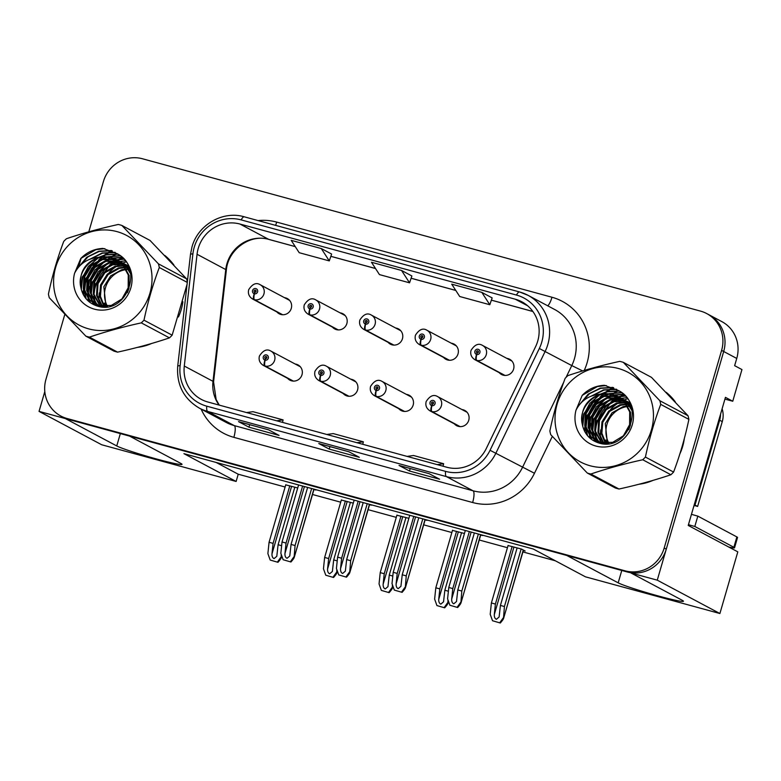 <?xml version="1.0" encoding="UTF-8"?>
<svg xmlns="http://www.w3.org/2000/svg" width="781" height="781" viewBox="0 0 781 781"><rect width="100%" height="100%" fill="white"/><g stroke="black" fill="none" stroke-linecap="round" stroke-linejoin="round"><path stroke-width="1.17" d="M287.623 378.326A8.63 8.308 -62 0 0 302.003 374.734A8.63 8.308 -62 0 0 295.228 364.044M343.201 393.507A8.63 8.308 -62 0 0 357.581 389.904A8.63 8.308 -62 0 0 350.806 379.215M398.779 408.678A8.63 8.308 -62 0 0 413.159 405.085A8.63 8.308 -62 0 0 406.393 394.385M443.647 357.493A8.63 8.308 -62 0 0 458.027 353.9A8.63 8.308 -62 0 0 451.252 343.201M388.059 342.322A8.63 8.308 -62 0 0 402.449 338.72A8.63 8.308 -62 0 0 395.674 328.03M332.481 327.141A8.63 8.308 -62 0 0 346.862 323.549A8.63 8.308 -62 0 0 340.096 312.859M276.904 311.97A8.63 8.308 -62 0 0 291.284 308.378A8.63 8.308 -62 0 0 284.518 297.678M454.357 423.849A8.63 8.308 -62 0 0 468.746 420.256A8.63 8.308 -62 0 0 461.971 409.556M499.225 372.664A8.63 8.308 -62 0 0 513.605 369.071A8.63 8.308 -62 0 0 506.84 358.372M44.8 391.584L39.05 411.392L65.331 418.567L116.75 445.951A34.54 2.011 -163.8 0 0 152.783 457.939A34.54 2.011 -163.8 0 0 182.022 464.353A34.54 2.011 -163.8 0 0 180.958 463.484L129.548 436.101L566.762 555.457L618.181 582.841A34.54 2.011 -163.8 0 0 654.214 594.829A34.54 2.011 -163.8 0 0 683.453 601.243A34.54 2.011 -163.8 0 0 682.389 600.374L630.98 572.99L657.26 580.166L723.694 351.489A32.382 31.142 -62 0 0 708.826 314.684A32.382 31.142 -62 0 1 723.694 351.489L666.281 549.121A32.382 31.142 -62 0 1 627.163 571.946L69.148 419.612A32.382 31.142 -62 0 1 62.939 417.142L60.859 416.039A32.382 31.142 -62 0 0 67.059 418.499L625.073 570.833A32.382 31.142 -62 0 0 664.192 548.008L721.605 350.376A32.382 31.142 -62 0 0 706.737 313.581A32.382 31.142 -62 0 0 700.528 311.111L142.513 158.777A32.382 31.142 -62 0 0 103.395 181.602L88.809 231.811M657.26 580.166L719.897 613.524L737.811 551.855L688.227 525.447L725.442 397.344L732.754 401.239L724.934 399.101M706.737 313.581L721.869 321.635A32.382 31.142 -62 0 1 736.747 358.44L734.638 365.674L741.95 369.569L732.754 401.239M719.897 613.524L585.457 576.827L533.267 549.023L183.925 453.654L236.126 481.457L101.686 444.76L39.05 411.392M216.132 462.45L238.225 474.213L285.114 487.012M312.517 494.5L340.701 502.193M368.095 509.671L396.279 517.364M423.673 524.842L451.857 532.535M479.261 540.013L507.445 547.706M522.909 551.933L555.35 560.787M238.225 474.213L236.126 481.457M464.461 533.491L452.482 530.377M408.883 518.32L396.904 515.206M353.295 503.14L341.326 500.035M297.717 487.969L285.748 484.855M523.319 550.507L525.164 551.015L521.513 549.063L508.07 545.548M425.128 519.853L426.973 520.361L425.616 519.638M369.55 504.682L371.395 505.18L370.038 504.458M313.962 489.502L315.807 490.009L314.46 489.287M480.705 535.024L482.551 535.532L481.194 534.809M96.981 261.82A51.81 49.828 -62 0 0 84.924 283.21A51.81 49.828 -62 0 0 83.87 287.506M83.508 289.468A51.81 49.828 -62 0 0 82.962 294.027M137.515 347.369A51.81 49.828 -62 0 0 151.602 343.494M178.449 316.969A51.81 49.828 -62 0 0 181.241 309.51A51.81 49.828 -62 0 0 182.881 301.759M598.412 398.71A51.81 49.828 -62 0 0 586.355 420.1A51.81 49.828 -62 0 0 585.301 424.395M584.94 426.358A51.81 49.828 -62 0 0 584.393 430.917M638.946 484.249A51.81 49.828 -62 0 0 653.033 480.374M679.88 453.859A51.81 49.828 -62 0 0 682.672 446.4A51.81 49.828 -62 0 0 684.312 438.639M198.237 248.387A34.54 33.222 118 0 1 239.962 224.04L515.255 299.201A34.54 33.222 118 0 1 521.874 301.827A34.54 33.222 118 0 1 535.581 346.686L486.299 448.489A34.54 33.222 118 0 1 446.732 467.223L207.951 402.03A34.54 33.222 118 0 1 201.332 399.403A34.54 33.222 118 0 1 184.287 366.045L197.056 254.274A34.54 33.222 118 0 1 198.237 248.387M194.225 247.294A38.855 37.371 -62 0 0 192.897 253.913L180.128 365.684A38.855 37.371 -62 0 0 206.75 406.169L445.531 471.363A38.855 37.371 -62 0 0 490.048 450.286L539.329 348.482A38.855 37.371 -62 0 0 516.456 295.062L241.163 219.9A38.855 37.371 -62 0 0 194.225 247.294M492.147 297.912L481.818 292.377L451.721 284.167L459.706 296.507L489.804 304.727L492.157 297.883M173.929 265.081A51.81 49.828 -62 0 0 164.742 255.426M111.644 250.623A51.81 49.828 -62 0 0 102.448 256.656M101.676 257.3A51.81 49.828 -62 0 0 98.474 260.258M675.36 401.971A51.81 49.828 -62 0 0 666.173 392.316M613.075 387.513A51.81 49.828 -62 0 0 603.879 393.546M603.108 394.19A51.81 49.828 -62 0 0 599.906 397.148M81.185 258.072L78.53 267.209M64.784 314.518L45.981 379.234A32.382 31.142 -62 0 0 60.859 416.039M268.625 429.843L279.071 435.407L248.973 427.187L238.527 421.623L268.625 429.843M429.15 473.667L439.586 479.222L409.488 471.011L399.052 465.447L429.15 473.667M348.892 451.75L359.328 457.315L329.231 449.095L318.794 443.54L348.892 451.75M321.294 248.553L291.196 240.343L299.191 252.693L329.289 260.903L331.632 254.059L321.294 248.553L329.289 260.903M401.561 270.47L371.463 262.25L379.449 274.6L409.547 282.82L411.89 275.976L401.561 270.47L409.547 282.82M329.231 449.095L329.953 446.605M409.488 471.011L410.22 468.512M248.973 427.187L249.695 424.688M481.818 292.377L489.804 304.727M356.917 442.7L363.35 441.812L333.253 433.592L326.819 434.48M363.35 441.812L362.755 444.291M276.65 420.793L283.093 419.895L252.995 411.685L246.552 412.573M283.093 419.895L282.497 422.384M437.175 464.607L443.618 463.719L413.52 455.499L407.077 456.397M443.618 463.719L443.012 466.208M474.36 532.945L457.803 589.948L456.504 601.516L453.781 603.82C452.287 603.147 451.594 601.575 451.691 599.095L452.785 588.581L448.772 587.488L447.591 598.812L449.895 605.255L457.676 607.52C460.224 604.601 461.298 602.932 460.897 602.502L461.815 591.051L478.372 534.038M460.136 426.621L431.922 411.597A5.399 1.425 -77.3 0 1 431.903 405.671A2.694 2.597 -62 0 0 435.046 403.738A2.694 2.597 -62 0 0 433.289 400.468A2.694 2.597 -62 0 0 430.038 402.371A2.694 2.597 -62 0 0 431.678 405.612L432.196 404.08A1.084 1.035 118 0 1 431.542 402.781A1.084 1.035 118 0 1 433.045 402.108A1.084 1.035 118 0 1 432.284 404.099L432.196 404.08M432.84 404.07A1.084 1.035 118 0 1 433.553 402.732M431.678 405.612A5.399 1.455 107.9 0 0 431.268 411.411A8.093 7.781 118 0 1 430.038 410.894L459.462 426.572M459.775 426.602L431.268 411.411M432.284 404.099L431.903 405.671M480.803 534.702L460.966 602.971L480.608 534.643M449.895 605.255L457.676 607.52M465.33 530.475L448.772 587.488M469.352 531.578L452.785 588.581M457.803 589.948L461.815 591.051M457.149 607.237L460.634 602.366M517.139 547.871L500.416 605.431L499.118 617L496.394 619.304C494.91 618.63 494.207 617.058 494.305 614.579L495.398 604.064L491.386 602.971L490.204 614.296L492.518 620.739L500.289 623.004C502.837 620.085 503.911 618.415 503.511 617.986L504.428 606.534L521.152 548.965M504.995 375.436L476.791 360.412A5.399 1.425 -77.3 0 1 476.761 354.486A2.694 2.597 -62 0 0 479.915 352.553A2.694 2.597 -62 0 0 478.157 349.283A2.694 2.597 -62 0 0 474.897 351.186A2.694 2.597 -62 0 0 476.547 354.428L477.064 352.895A1.084 1.035 118 0 1 476.4 351.596A1.084 1.035 118 0 1 477.913 350.913A1.084 1.035 118 0 1 477.152 352.914L477.064 352.895M477.708 352.885A1.084 1.035 118 0 1 478.411 351.548M476.547 354.428A5.399 1.455 107.9 0 0 476.127 360.226A8.093 7.781 118 0 1 474.907 359.709L504.331 375.378M504.633 375.417L476.127 360.226M477.152 352.914L476.761 354.486M523.446 550.097L503.579 618.454L523.26 550M492.518 620.739L500.289 623.004M508.109 545.411L491.386 602.971M512.121 546.505L495.398 604.064M500.416 605.431L504.428 606.534M499.762 622.721L503.247 617.849M418.782 517.774L402.225 574.777L400.917 586.346L398.193 588.649C396.709 587.976 396.016 586.404 396.113 583.915L397.207 573.41L393.194 572.317L392.013 583.632L394.317 590.085L402.098 592.349C404.646 589.43 405.71 587.761 405.319 587.332L406.237 575.87L422.794 518.867M404.548 411.45L376.344 396.416A5.399 1.425 -77.3 0 1 376.315 390.5A2.694 2.597 -62 0 0 379.468 388.567A2.694 2.597 -62 0 0 377.711 385.297A2.694 2.597 -62 0 0 374.45 387.2A2.694 2.597 -62 0 0 376.1 390.441L376.618 388.909A1.084 1.035 118 0 1 375.954 387.61A1.084 1.035 118 0 1 377.467 386.927A1.084 1.035 118 0 1 376.706 388.928L376.618 388.909M377.262 388.899A1.084 1.035 118 0 1 377.965 387.561M376.1 390.441A5.399 1.455 107.9 0 0 375.681 396.24A8.093 7.781 118 0 1 374.46 395.723L403.884 411.392M404.187 411.431L375.681 396.24M376.706 388.928L376.315 390.5M425.225 519.531L405.388 587.8L425.03 519.472M394.317 590.085L402.098 592.349M409.752 515.304L393.194 572.317M413.764 516.397L397.207 573.41M402.225 574.777L406.237 575.87M401.571 592.066L405.056 587.195M363.204 502.593L346.637 559.606L345.339 571.175L342.615 573.469C341.131 572.805 340.438 571.223 340.526 568.744L341.619 558.239L337.607 557.136L336.435 568.461L338.739 574.914L346.52 577.169C349.058 574.26 350.132 572.59 349.732 572.161L350.649 560.699L367.216 503.696M348.97 396.279L320.757 381.245A5.399 1.425 -77.3 0 1 320.737 375.319A2.694 2.597 -62 0 0 323.89 373.396A2.694 2.597 -62 0 0 322.133 370.126A2.694 2.597 -62 0 0 318.873 372.029A2.694 2.597 -62 0 0 320.522 375.261L321.04 373.728A1.084 1.035 118 0 1 320.376 372.439A1.084 1.035 118 0 1 321.889 371.756A1.084 1.035 118 0 1 321.128 373.757L321.04 373.728M321.674 373.728A1.084 1.035 118 0 1 322.387 372.391M320.522 375.261A5.399 1.455 107.9 0 0 320.103 381.069A8.093 7.781 118 0 1 318.882 380.552L348.297 396.221M348.609 396.25L320.103 381.069M321.128 373.757L320.737 375.319M369.638 504.35L349.8 572.629L369.452 504.301M338.739 574.914L346.52 577.169M354.174 500.133L337.607 557.136M358.186 501.226L341.619 558.239M346.637 559.606L350.649 560.699M345.993 576.895L349.478 572.024M307.626 487.422L291.059 544.435L289.761 556.004L287.037 558.298C285.553 557.624 284.85 556.052 284.948 553.573L286.041 543.059L282.029 541.965L280.848 553.29L283.161 559.743L290.932 561.998C293.48 559.089 294.554 557.409 294.154 556.99L295.072 545.528L311.639 488.515M293.392 381.099L265.179 366.074A5.399 1.425 -77.3 0 1 265.159 360.148A2.694 2.597 -62 0 0 268.303 358.225A2.694 2.597 -62 0 0 266.555 354.945A2.694 2.597 -62 0 0 263.295 356.849A2.694 2.597 -62 0 0 264.935 360.09L265.452 358.557A1.084 1.035 118 0 1 264.798 357.259A1.084 1.035 118 0 1 266.311 356.585A1.084 1.035 118 0 1 265.54 358.586L265.159 360.148M266.096 358.557A1.084 1.035 118 0 1 266.809 357.22M264.935 360.09A5.399 1.455 107.9 0 0 264.525 365.899A8.093 7.781 118 0 1 263.295 365.381L292.719 381.05M293.031 381.079L264.525 365.899M314.06 489.179L294.222 557.449L313.864 489.131M283.161 559.743L290.932 561.998M298.596 484.962L282.029 541.965M302.608 486.055L286.041 543.059M291.059 544.435L295.072 545.528M290.405 561.715L293.89 556.853M461.561 532.701L444.838 590.26L443.54 601.829L440.816 604.133C439.322 603.459 438.629 601.878 438.727 599.398L439.82 588.894L435.808 587.8L434.626 599.115L436.93 605.568L444.711 607.833C447.259 604.914 448.323 603.244 447.933 602.815L447.962 599.847M449.417 360.266L421.203 345.231A5.399 1.425 -77.3 0 1 421.184 339.315A2.694 2.597 -62 0 0 424.337 337.382A2.694 2.597 -62 0 0 422.58 334.112A2.694 2.597 -62 0 0 419.319 336.015A2.694 2.597 -62 0 0 420.969 339.247L421.486 337.714A1.084 1.035 118 0 1 420.822 336.426A1.084 1.035 118 0 1 422.336 335.742A1.084 1.035 118 0 1 421.574 337.743L421.184 339.315M422.121 337.714A1.084 1.035 118 0 1 422.833 336.377M420.969 339.247A5.399 1.455 107.9 0 0 420.549 345.056A8.093 7.781 118 0 1 419.329 344.538L448.743 360.207M449.055 360.236L420.549 345.056M448.538 601.438L448.001 603.283L448.421 601.126M436.93 605.568L444.711 607.833M452.531 530.231L435.808 587.8M456.543 531.334L439.82 588.894M444.838 590.26L448.382 591.227M444.184 607.55L447.669 602.678M405.974 517.53L389.25 575.089L387.952 586.658L385.228 588.952C383.744 588.288 383.051 586.707 383.139 584.227L384.232 573.723L380.22 572.619L379.049 583.944L381.353 590.397L389.133 592.652C391.671 589.743 392.745 588.073 392.345 587.644L392.384 584.676M393.839 345.085L365.625 330.06A5.399 1.425 -77.3 0 1 365.606 324.135A2.694 2.597 -62 0 0 368.749 322.211A2.694 2.597 -62 0 0 367.002 318.941A2.694 2.597 -62 0 0 363.741 320.835A2.694 2.597 -62 0 0 365.381 324.076L365.899 322.543A1.084 1.035 118 0 1 365.244 321.245A1.084 1.035 118 0 1 366.758 320.571A1.084 1.035 118 0 1 365.986 322.573L365.606 324.135M366.543 322.543A1.084 1.035 118 0 1 367.255 321.206M365.381 324.076A5.399 1.455 107.9 0 0 364.971 329.885A8.093 7.781 118 0 1 363.741 329.367L393.165 345.036M393.478 345.065L364.971 329.885M392.95 586.267L392.423 588.113L392.843 585.955M381.353 590.397L389.133 592.652M396.943 515.06L380.22 572.619M400.965 516.153L384.232 573.723M389.25 575.089L392.804 576.056M388.606 592.379L392.091 587.507M350.396 502.349L333.672 559.918L332.374 571.487L329.65 573.781C328.166 573.108 327.464 571.536 327.561 569.056L328.655 558.542L324.642 557.449L323.461 568.773L325.775 575.226L333.555 577.481C336.094 574.572 337.167 572.893 336.767 572.473L336.806 569.495M338.261 329.914L310.047 314.889A5.399 1.425 -77.3 0 1 310.028 308.964A2.694 2.597 -62 0 0 313.171 307.031A2.694 2.597 -62 0 0 311.414 303.76A2.694 2.597 -62 0 0 308.153 305.664A2.694 2.597 -62 0 0 309.803 308.905L310.321 307.372A1.084 1.035 118 0 1 309.666 306.074A1.084 1.035 118 0 1 311.17 305.4A1.084 1.035 118 0 1 310.408 307.392L310.028 308.964M310.965 307.363A1.084 1.035 118 0 1 311.678 306.025M309.803 308.905A5.399 1.455 107.9 0 0 309.393 314.704A8.093 7.781 118 0 1 308.163 314.187L337.587 329.865M337.9 329.894L309.393 314.704M337.372 571.096L336.836 572.932L337.255 570.774M325.775 575.226L333.555 577.481M341.365 499.889L324.642 557.449M345.378 500.982L328.655 558.542M333.672 559.918L337.216 560.885M333.018 577.198L336.504 572.336M294.818 487.178L278.095 544.738L276.796 556.306L274.072 558.61C272.579 557.937 271.886 556.365 271.983 553.885L273.077 543.371L269.064 542.278L267.883 553.602L270.187 560.045L277.968 562.31C280.516 559.391 281.59 557.722 281.189 557.292L281.219 554.325M282.673 314.743L254.469 299.719A5.399 1.425 -77.3 0 1 254.44 293.793A2.694 2.597 -62 0 0 257.593 291.86A2.694 2.597 -62 0 0 255.836 288.589A2.694 2.597 -62 0 0 252.575 290.493A2.694 2.597 -62 0 0 254.225 293.734L254.743 292.201A1.084 1.035 118 0 1 254.079 290.903A1.084 1.035 118 0 1 255.592 290.22A1.084 1.035 118 0 1 254.831 292.221L254.44 293.793M255.377 292.192A1.084 1.035 118 0 1 256.09 290.854M254.225 293.734A5.399 1.455 107.9 0 0 253.805 299.533A8.093 7.781 118 0 1 252.585 299.016L282 314.684M282.312 314.723L253.805 299.533M281.795 555.926L281.258 557.761L281.677 555.603M270.187 560.045L277.968 562.31M285.787 484.718L269.064 542.278M289.8 485.811L273.077 543.371M278.095 544.738L281.638 545.714M277.44 562.027L280.926 557.156M728.761 547.032A21.585 1.259 -163.8 0 0 734.53 547.823A21.585 1.259 -163.8 0 0 733.867 547.276L694.817 526.472A21.585 1.259 16.2 0 1 688.452 524.676M691.458 514.328A21.585 1.259 -163.8 0 0 697.823 516.124L694.817 526.472M734.53 547.823L737.537 537.474A21.585 1.259 -163.8 0 0 736.873 536.928L697.823 516.124M720.541 414.203A21.585 20.765 118 0 1 719.662 420.217L695.012 505.073A21.585 20.765 -62 0 0 694.221 504.799M719.662 420.217L722.269 421.613A21.585 20.765 -62 0 0 722.113 408.814M695.012 505.073L697.618 506.459A21.585 20.765 -62 0 0 694.016 505.502M722.269 421.613L697.618 506.459M99.451 304.941A37.351 35.926 118 0 1 99.109 302.374M98.992 300.988A37.351 35.926 118 0 1 99.372 292.836M101.93 283.806A37.351 35.926 118 0 1 103.473 280.555M109.155 272.549A37.351 35.926 118 0 1 116.213 266.546M117.628 265.657A37.351 35.926 118 0 1 120.499 264.105M121.133 263.802A37.351 35.926 118 0 1 121.748 263.529M122.607 263.158L121.25 262.738M122.754 263.099A37.351 35.926 118 0 1 122.949 263.021A37.351 35.926 118 0 1 125.936 261.977M84.123 288.97A51.273 49.31 118 0 1 85.422 283.357A51.273 49.31 118 0 1 87.121 278.426M91.309 270.148A51.273 49.31 118 0 1 98.347 261.127M99.704 259.78A51.273 49.31 118 0 1 102.653 257.164M103.375 256.588A51.273 49.31 118 0 1 112.269 250.896M165.426 256.139A51.273 49.31 118 0 1 167.359 257.662M83.421 294.915A51.273 49.31 118 0 1 83.85 290.688M600.882 441.831A37.351 35.926 118 0 1 600.54 439.264M600.423 437.868A37.351 35.926 118 0 1 600.804 429.726M603.362 420.695A37.351 35.926 118 0 1 604.904 417.445M610.586 409.439A37.351 35.926 118 0 1 617.634 403.435M619.06 402.547A37.351 35.926 118 0 1 621.93 400.995M622.564 400.692A37.351 35.926 118 0 1 623.179 400.409M624.4 399.901A37.351 35.926 118 0 1 627.368 398.866M585.555 425.86A51.273 49.31 118 0 1 586.853 420.237A51.273 49.31 118 0 1 588.552 415.316M592.74 407.038A51.273 49.31 118 0 1 599.779 398.017M601.136 396.67A51.273 49.31 118 0 1 604.084 394.054M604.806 393.468A51.273 49.31 118 0 1 613.7 387.786M666.857 393.028A51.273 49.31 118 0 1 668.79 394.551M584.852 431.805A51.273 49.31 118 0 1 585.281 427.578M693.596 506.957A5.399 5.194 -62 0 0 694.114 505.737L694.172 505.532M129.597 269.425A24.67 23.733 -62 0 0 128.943 269.425M128.416 269.435A24.67 23.733 -62 0 0 126.776 269.552M126.219 269.611A24.67 23.733 -62 0 0 107.387 306.23M107.661 306.728L100.027 306.064L94.589 303.809L99.197 305.625L111.302 305.439L121.943 298.928L128.172 287.789L128.26 274.98L122.109 263.88L116.125 259.38L111.283 257.437L98.601 257.33C84.963 262.504 79.018 272.374 80.746 286.92L80.882 287.564C82.835 296.682 88.038 302.755 96.512 305.791C126.063 316.627 145.168 267.336 116.896 253.571L103.053 248.417C94.394 248.768 86.974 252.126 80.785 258.472L74.595 273.213A30.156 29.004 -62 0 0 94.403 309.149A30.156 29.004 -62 0 0 129.792 290.893A30.156 29.004 -62 0 0 116.896 253.571M88.673 328.869A50.726 48.793 -62 0 0 149.962 293.109A50.726 48.793 -62 0 0 116.935 231.606A50.726 48.793 -62 0 0 55.656 267.366A50.726 48.793 -62 0 0 88.673 328.869M117.58 352.133A58.282 56.056 -62 0 1 115.793 351.675A58.282 56.056 -62 0 1 114.026 351.157L85.861 336.162A58.282 56.056 -62 0 0 87.628 336.67A58.282 56.056 -62 0 0 89.415 337.128L117.58 352.133C136.06 348.072 153.359 343.318 169.457 337.87A58.282 56.056 -62 0 0 172.152 335.176L187.04 284.44M169.457 337.87L141.293 322.865C122.802 326.927 105.513 331.681 89.415 337.128M141.293 322.865A58.282 56.056 -62 0 0 143.987 320.181L172.152 335.176M187.294 282.419L159.295 267.502C152.91 284.43 147.814 301.993 143.987 320.181M159.295 267.502A58.282 56.056 -62 0 0 158.436 263.851L186.6 278.846L150.02 240.441L121.856 225.436L158.436 263.851M121.856 225.436A58.282 56.056 -62 0 0 120.098 224.918A58.282 56.056 -62 0 0 118.312 224.469C99.685 228.569 82.386 233.324 66.424 238.732A58.282 56.056 -62 0 0 63.73 241.417C57.355 258.345 52.249 275.908 48.432 294.095A58.282 56.056 -62 0 0 49.281 297.746L85.861 336.162M187.342 281.951A58.282 56.056 -62 0 0 186.6 278.846M129.441 268.947L128.592 268.908M128.064 268.908L126.444 268.947M125.887 268.996L121.816 269.689L110.629 275.908L103.844 286.744L105.991 306.337M128.816 267.493L127.332 267.287M126.825 267.239L125.272 267.141M124.745 267.141L118.507 267.922L107.319 274.141L100.534 284.977L99.646 296.145L103.863 306.347M129.031 267.844L127.654 267.678M127.137 267.639L125.575 267.58M125.038 267.58L119.337 268.361L108.149 274.58L101.364 285.426L100.437 296.311L104.381 306.367M127.41 266.145L125.985 265.823M125.497 265.735L124.013 265.52M123.505 265.472L115.188 266.155L104 272.374L97.215 283.22L96.522 295.462L101.833 306.162M127.772 266.467L126.327 266.175M125.839 266.096L124.335 265.911M123.828 265.872L116.018 266.594L104.83 272.813L98.045 283.659L97.303 295.628L102.331 306.22M124.101 264.378L122.666 264.056M122.187 263.968L111.878 264.388L100.69 270.607L93.905 281.453L93.261 293.968L99.9 305.801M100.261 306.132L101.071 306.816M126.307 265.218L124.921 264.818M124.452 264.7L123.017 264.408M122.519 264.329L112.708 264.827L101.52 271.046L94.735 281.892L94.091 294.408L100.378 305.908M100.729 306.24L101.423 306.855M120.782 262.611L108.559 262.621L97.371 268.84L90.586 279.686L89.952 292.201L95.555 303.008L98.055 305.293M98.426 305.576L99.597 306.386M122.998 263.461L121.611 263.051M121.143 262.933L109.389 263.07L98.201 269.289L91.416 280.125L90.781 292.641L96.385 303.448L98.504 305.43M98.884 305.732L100.027 306.572M119.298 261.401L105.25 260.854L94.062 267.073L87.277 277.919L86.632 290.434L92.236 301.241L96.278 304.619M96.678 304.873L100.456 306.738M119.678 261.694L106.079 261.303L94.891 267.522L88.107 278.358L87.462 290.883L93.066 301.681L96.717 304.805M97.108 305.068L98.318 305.791M97.898 305.576L100.066 306.669M117.746 260.327L114.592 259.204L101.93 259.097L90.742 265.315L83.957 276.152L83.323 288.667L88.927 299.474L94.589 303.809M118.146 260.581L115.422 259.643L102.76 259.536L91.572 265.755L84.787 276.591L84.153 289.116L89.756 299.914L94.999 304.034M116.545 259.604L112.113 257.876C95.165 252.292 76.616 269.982 80.746 286.92M128.445 266.438L127.879 266.272M128.23 265.97L126.073 264.671L128.123 265.813M127.694 265.618L126.376 265.091M125.926 264.935L124.56 264.505M128.084 265.872L126.756 265.374M126.073 264.671L124.814 264.046M124.384 263.851L123.066 263.324M126.483 264.896L125.204 264.29M124.775 264.115L123.447 263.607M128.963 267.649L121.494 262.279M121.065 262.084L119.747 261.557L125.087 260.815M128.689 266.995L122.754 262.904M123.173 263.129L121.895 262.533M121.455 262.348L120.128 261.84M130.652 273.858L125.419 265.647L118.175 260.512M130.173 271.466L126.249 266.087L119.444 261.137M119.854 261.362L118.575 260.766M127.323 292.768L129.002 288.238L129.09 275.42L122.929 264.32L116.125 259.38M104.361 303.077A30.156 29.004 -62 0 0 105.201 306.367M74.595 273.213C79.574 263.675 87.579 258.384 98.601 257.33M123.769 259.224L117.179 259.936M116.72 260.044L115.334 260.395M114.543 260.629L110.365 262.231M107.905 263.5L98.328 271.71L92.597 282.546L91.211 294.359M91.494 296.907L92.363 300.9M92.578 301.593L92.959 302.725M93.017 302.891L93.73 304.658M122.1 257.505L113.635 258.228M113.401 258.277L112.015 258.628M111.224 258.862L107.046 260.464M104.586 261.733L95.009 269.943L89.288 280.779L87.902 292.592M88.175 295.14L89.054 299.133M89.259 299.826L90.303 302.628M120.196 255.836L108.705 256.861M107.915 257.095L103.736 258.696M101.276 259.966L91.699 268.176L85.969 279.012L84.582 290.825M84.865 293.383L86.242 298.957M117.892 254.186L105.865 254.967L100.417 256.929M97.957 258.199L88.38 266.419L82.659 277.245L81.302 289.546M115.315 252.527L102.555 253.21L91.094 258.775M111.947 250.75L99.236 251.443L88.068 256.793L79.428 266.214M104.849 248.651L95.926 249.676L80.785 258.472M119.464 261.625L117.863 262.045M116.965 262.328L112.132 264.32M109.203 266.018L95.507 284.089L94.042 294.154M94.237 297.307L95.145 302.003M95.38 302.813L95.819 304.16M95.956 304.531L96.444 305.771M123.574 259.009L116.428 259.79M116.154 259.858L114.553 260.278M113.645 260.561L108.823 262.562M105.894 264.251L92.187 282.322L90.723 292.387M90.928 295.54L91.826 300.236M92.06 301.046L92.509 302.393M92.578 302.598L93.329 304.463M121.875 257.291L113.118 258.033M112.835 258.091L111.234 258.511M110.336 258.794L105.503 260.795M102.575 262.484L88.868 280.564L87.413 290.62M87.609 293.773L88.517 298.479M88.751 299.279L89.835 302.286M119.932 255.631L107.924 256.754M107.017 257.027L102.194 259.028M99.265 260.717L85.559 278.797L84.094 288.853M84.299 292.006L85.676 298.274M117.56 253.981L105.455 254.752L98.875 257.261M95.946 258.95L82.239 277.03L80.785 287.105M114.963 252.312L102.135 252.985L89.805 259.243M111.39 250.506L98.826 251.218L86.711 257.291L77.866 268.01M631.028 406.315A24.67 23.733 -62 0 0 630.374 406.315M629.837 406.325A24.67 23.733 -62 0 0 628.207 406.432M627.651 406.501A24.67 23.733 -62 0 0 608.819 443.12M590.104 465.759A50.726 48.793 -62 0 0 651.393 429.999A50.726 48.793 -62 0 0 618.367 368.495A50.726 48.793 -62 0 0 557.087 404.255A50.726 48.793 -62 0 0 590.104 465.759M619.011 489.023A58.282 56.056 -62 0 1 617.224 488.564A58.282 56.056 -62 0 1 615.457 488.047L587.292 473.042A58.282 56.056 -62 0 0 589.059 473.559A58.282 56.056 -62 0 0 590.846 474.018L619.011 489.023C637.491 484.952 654.79 480.198 670.889 474.76A58.282 56.056 -62 0 0 673.583 472.066C679.939 455.225 685.035 437.672 688.891 419.397A58.282 56.056 -62 0 0 688.032 415.736L651.452 377.33L623.287 362.325L659.867 400.741L688.032 415.736M670.889 474.76L642.724 459.755C624.234 463.816 606.944 468.571 590.846 474.018M642.724 459.755A58.282 56.056 -62 0 0 645.418 457.07L673.583 472.066M688.891 419.397L660.726 404.392C654.341 421.32 649.245 438.883 645.418 457.07M660.726 404.392A58.282 56.056 -62 0 0 659.867 400.741M623.287 362.325A58.282 56.056 -62 0 0 621.52 361.808A58.282 56.056 -62 0 0 619.743 361.359C601.116 365.459 583.817 370.214 567.855 375.622A58.282 56.056 -62 0 0 565.161 378.307C558.786 395.235 553.68 412.788 549.863 430.975A58.282 56.056 -62 0 0 550.712 434.636L587.292 473.042M630.872 405.837L630.023 405.798M629.496 405.788L627.875 405.837M627.319 405.876L623.248 406.579L612.06 412.798L605.275 423.634L607.423 443.227M630.247 404.382L628.764 404.177M628.256 404.119L626.704 404.031M626.177 404.031L619.938 404.812L608.75 411.031L601.966 421.867L601.077 433.025L605.295 443.237M630.462 404.724L629.086 404.568M628.568 404.529L627.006 404.47M626.469 404.47L620.768 405.251L609.58 411.47L602.795 422.306L601.868 433.191L605.812 443.247M628.842 403.035L627.416 402.713M626.928 402.615L625.444 402.41M624.937 402.361L616.619 403.045L605.431 409.264L598.646 420.1L597.953 432.352L603.264 443.052M629.203 403.357L627.758 403.064M627.27 402.976L625.766 402.801M625.259 402.762L617.449 403.484L606.261 409.703L599.476 420.549L598.734 432.518L603.762 443.11M625.522 401.268L624.097 400.946M623.619 400.858L613.31 401.278L602.122 407.497L595.337 418.343L594.692 430.858L601.331 442.69M601.692 443.022L602.502 443.706M627.739 402.108L626.352 401.707M625.884 401.59L624.449 401.297M623.951 401.219L614.139 401.717L602.952 407.936L596.167 418.782L595.522 431.297L601.809 442.798M602.161 443.13L602.854 443.745M622.213 399.501L609.99 399.511L598.802 405.73L592.018 416.576L591.383 429.091L596.987 439.898L599.486 442.173M599.857 442.466L601.028 443.276M624.429 400.341L623.043 399.94M622.574 399.823L610.82 399.95L599.632 406.169L592.847 417.015L592.213 429.53L597.816 440.338L599.935 442.319M600.316 442.622L601.458 443.462M620.729 398.29L606.681 397.744L595.493 403.962L588.708 414.809L588.064 427.324L593.667 438.131L597.709 441.509M598.109 441.763L601.887 443.628M621.11 398.583L607.511 398.193L596.323 404.412L589.538 415.248L588.894 427.763L594.497 438.571L598.148 441.695M598.539 441.948L599.749 442.681M599.33 442.466L601.497 443.559M619.177 397.207L616.024 396.094L603.362 395.977L592.174 402.195L585.389 413.042L584.754 425.557L590.358 436.364L596.02 440.699L600.628 442.515L612.734 442.329L623.375 435.818L629.603 424.679L629.691 411.87L623.541 400.77L617.556 396.26L612.714 394.327L600.033 394.22C586.394 399.394 580.449 409.264 582.177 423.81L582.314 424.444C584.266 433.562 589.47 439.644 597.943 442.681C627.494 453.517 646.6 404.226 618.327 390.461L604.484 385.306C595.825 385.658 588.405 389.006 582.216 395.362L576.027 410.103A30.156 29.004 -62 0 0 595.835 446.039A30.156 29.004 -62 0 0 631.224 427.783A30.156 29.004 -62 0 0 618.327 390.461M619.577 397.47L616.853 396.533L604.191 396.426L593.004 402.645L586.219 413.481L585.584 426.006L591.188 436.804L596.43 440.914M596.02 440.699L601.458 442.954L609.112 443.608M617.966 396.484L613.544 394.766C596.596 389.182 578.047 406.872 582.177 423.81M629.876 403.328L629.31 403.162M629.125 402.508L627.807 401.981M627.358 401.825L625.991 401.395M629.515 402.762L628.188 402.264M629.662 402.859L626.235 400.936M625.806 400.741L624.497 400.214M624.048 400.057L622.682 399.628M629.603 402.732L627.504 401.561M627.914 401.785L626.635 401.18M626.206 400.995L624.878 400.497M630.394 404.538L622.926 399.169M622.496 398.974L621.5 398.378M630.121 403.884L624.185 399.794M624.605 400.018L623.326 399.413M622.887 399.237L621.559 398.73M632.083 410.747L626.85 402.537L619.606 397.402M631.604 408.346L627.68 402.976L620.875 398.027M621.285 398.251L620.007 397.656M628.754 429.657L630.433 425.118L630.521 412.309L624.361 401.209L617.556 396.26M605.792 439.957A30.156 29.004 -62 0 0 606.632 443.257M576.027 410.103C581.005 400.565 589.011 395.264 600.033 394.22M625.2 396.113L618.611 396.826M618.152 396.933L616.765 397.285M615.975 397.519L611.796 399.12M609.336 400.389L599.759 408.6L594.029 419.436L592.642 431.249M592.925 433.797L593.794 437.78M594.009 438.483L594.39 439.615M594.448 439.781L595.161 441.548M623.531 394.395L615.067 395.118M614.832 395.166L613.446 395.518M612.655 395.752L608.477 397.353M606.017 398.622L596.44 406.833L590.719 417.669L589.323 429.482M589.606 432.03L590.485 436.023M590.69 436.716L591.734 439.518M621.627 392.726L610.137 393.751M609.346 393.985L605.168 395.586M602.707 396.855L593.13 405.066L587.4 415.902L586.014 427.715M586.297 430.263L587.673 435.847M619.323 391.076L607.296 391.857L601.848 393.819M599.388 395.088L589.811 403.308L584.09 414.135L582.733 426.436M616.746 389.416L603.986 390.09L592.525 395.664M613.378 387.64L600.667 388.333L589.499 393.683L580.859 403.103M606.281 385.541L597.358 386.566L582.216 395.362M626.518 397.705L621.52 398.369M620.895 398.515L619.294 398.935M618.396 399.208L613.563 401.209M610.635 402.908L596.928 420.979L595.473 431.044M595.669 434.187L596.577 438.893M596.811 439.703L597.25 441.05M597.387 441.421L597.875 442.661M625.005 395.899L617.859 396.68M617.586 396.748L615.984 397.168M615.077 397.451L610.254 399.442M607.325 401.141L593.619 419.212L592.154 429.277M592.359 432.43L593.257 437.126M593.492 437.936L593.931 439.283M594.009 439.488L594.761 441.353M623.306 394.18L614.549 394.913M614.266 394.981L612.665 395.401M611.767 395.684L606.935 397.685M604.006 399.374L590.299 417.445L588.845 427.51M589.04 430.663L589.948 435.359M590.182 436.169L591.266 439.176M621.364 392.521L609.356 393.634M608.448 393.917L603.625 395.918M600.696 397.607L586.99 415.687L585.525 425.743M585.73 428.896L587.107 435.163M618.991 390.861L606.886 391.642L600.306 394.151M597.377 395.84L583.671 413.92L582.216 423.995M616.394 389.202L603.567 389.875L591.237 396.133M612.821 387.396L600.257 388.108L588.142 394.18L579.297 404.9M120.342 433.582L116.75 445.951M736.747 358.44L721.605 350.376M621.774 570.472L618.181 582.841M239.962 224.04L268.674 239.337A34.54 33.222 -62 0 0 226.949 263.685A34.54 33.222 -62 0 0 225.758 269.562L212.998 381.333A34.54 33.222 -62 0 0 219.041 405.066M258.111 220.584A53.967 51.907 118 0 1 276.689 222.097L551.982 297.249A10.797 2.89 -74.7 0 1 547.754 305.83M551.982 297.249A53.967 51.907 118 0 1 587.117 362.687A53.967 51.907 118 0 1 584.227 370.438M539.329 348.482L571.78 365.576A43.17 41.52 -62 0 0 574.474 358.557A43.17 41.52 -62 0 0 554.647 309.491L528.024 295.316A43.17 41.52 118 0 1 545.158 351.401L495.876 453.195A43.17 41.52 118 0 1 446.42 476.615L207.639 411.421A10.797 2.89 -74.7 0 1 206.75 406.169M244.453 216.874A10.797 2.89 105.3 0 0 244.287 216.815C222.829 210.353 197.818 224.84 191.97 247.04L190.496 254.342A10.797 1.123 6.5 0 1 192.897 253.913M445.531 471.363A10.797 2.89 105.3 0 0 446.42 476.615L473.042 490.79A43.17 41.52 -62 0 0 522.499 467.38L563.736 382.202M490.048 450.286L534.468 473.266A53.967 51.907 118 0 1 472.642 502.525L233.861 437.34A53.967 51.907 118 0 1 201.107 409.068M190.496 254.342L177.726 366.104A10.797 1.123 6.5 0 1 180.128 365.684M233.861 437.34A10.797 2.89 -74.7 0 0 234.261 425.606L207.639 411.421A43.17 41.52 118 0 1 199.36 408.141L225.982 422.316A43.17 41.52 -62 0 0 234.261 425.606L473.042 490.79A10.797 2.89 -74.7 0 1 472.642 502.525M519.746 292.035A43.17 41.52 118 0 1 528.024 295.316L519.59 291.967L244.287 216.815A10.797 2.89 105.3 0 0 241.163 219.9M516.456 295.062A10.797 2.89 -74.7 0 1 519.59 291.967M552.313 436.403L534.468 473.266M67.059 418.499L69.148 419.612M625.073 570.833L627.163 571.946M664.192 548.008L666.281 549.121M566.079 377.36L571.78 365.576L582.616 370.916M276.689 222.097A10.797 2.89 -74.7 0 1 275.586 225.358M515.255 299.201L527.751 305.849M532.876 311.463L491.386 300.138M455.762 290.405L411.118 278.221M375.505 268.498L330.861 256.314M295.238 246.591L268.674 239.337A19.427 5.203 -74.7 0 0 268.967 239.455C250.974 233.568 228.052 249.08 226.344 270.148A19.427 2.021 -173.5 0 0 225.758 269.562L197.056 254.274M184.287 366.045L212.998 381.333A19.427 2.021 -173.5 0 1 213.574 381.919L216.142 399.55L219.266 405.124M467.077 412.28L437.653 396.611A8.093 7.781 118 0 1 431.922 411.597M471.158 532.066L451.691 599.095M511.936 361.095L482.521 345.417A8.093 7.781 118 0 1 476.791 360.412M513.937 547.003L494.305 614.579M411.489 397.109L382.075 381.431A8.093 7.781 118 0 1 376.344 396.416M415.58 516.895L396.113 583.915M355.911 381.929L326.487 366.26A8.093 7.781 118 0 1 320.757 381.245M360.002 501.724L340.526 568.744M300.334 366.758L270.909 351.089A8.093 7.781 118 0 1 265.179 366.074M304.424 486.553L284.948 553.573M456.358 345.915L426.934 330.246A8.093 7.781 118 0 1 421.203 345.231M458.359 531.822L438.727 599.398M400.78 330.744L371.356 315.075A8.093 7.781 118 0 1 365.625 330.06M402.771 516.651L383.139 584.227M345.192 315.573L315.778 299.904A8.093 7.781 118 0 1 310.047 314.889M347.194 501.48L327.561 569.056M289.614 300.402L260.19 284.723A8.093 7.781 118 0 1 254.469 299.719M291.616 486.309L271.983 553.885M736.873 536.928L733.867 547.276M94.364 304.951A41.354 39.772 118 0 1 94.159 303.575M94.15 303.526A41.354 39.772 118 0 1 94.081 302.989M94.042 302.657A41.354 39.772 118 0 1 93.896 301.017M93.847 300.187A41.354 39.772 118 0 1 93.847 296.165M94.003 293.978A41.354 39.772 118 0 1 95.487 286.315A41.354 39.772 118 0 1 107.573 266.77M109.438 265.159A41.354 39.772 118 0 1 113.216 262.396M114.075 261.85A41.354 39.772 118 0 1 115.891 260.795M116.291 260.571A41.354 39.772 118 0 1 117.082 260.171M117.355 260.034A41.354 39.772 118 0 1 122.51 257.896M91.231 280.74A46.411 44.634 118 0 1 95.37 272.452M98.982 267.444A46.411 44.634 118 0 1 104.488 261.772M105.699 260.747A46.411 44.634 118 0 1 108.315 258.755M108.94 258.326A46.411 44.634 118 0 1 110.287 257.447M110.59 257.252A46.411 44.634 118 0 1 117.287 253.805M88.146 300.89A46.411 44.634 118 0 1 88.048 298.479M88.048 297.854A46.411 44.634 118 0 1 88.126 295.033M88.233 293.646A46.411 44.634 118 0 1 89.444 286.442M595.796 441.841A41.354 39.772 118 0 1 595.591 440.464M595.581 440.416A41.354 39.772 118 0 1 595.512 439.879M595.473 439.547A41.354 39.772 118 0 1 595.327 437.907M595.278 437.067A41.354 39.772 118 0 1 595.278 433.055M595.434 430.868A41.354 39.772 118 0 1 596.918 423.204A41.354 39.772 118 0 1 609.004 403.66M610.869 402.039A41.354 39.772 118 0 1 614.647 399.276M615.506 398.74A41.354 39.772 118 0 1 617.322 397.685M617.722 397.461A41.354 39.772 118 0 1 618.513 397.06M618.786 396.924A41.354 39.772 118 0 1 623.941 394.786M592.662 417.63A46.411 44.634 118 0 1 596.801 409.342M600.413 404.333A46.411 44.634 118 0 1 605.919 398.652M607.13 397.636A46.411 44.634 118 0 1 609.746 395.645M610.371 395.215A46.411 44.634 118 0 1 611.718 394.327M612.021 394.141A46.411 44.634 118 0 1 618.718 390.695M589.577 437.78A46.411 44.634 118 0 1 589.479 435.368M589.479 434.744A46.411 44.634 118 0 1 589.557 431.922M589.665 430.526A46.411 44.634 118 0 1 590.875 423.331M177.726 366.104C176.447 384.769 183.652 398.779 199.36 408.141M226.344 270.148L213.574 381.919M532.906 311.512L491.366 300.168M455.792 290.454L411.109 278.261M375.534 268.547L330.851 256.344M295.267 246.63L268.967 239.455M348.951 451.789L318.921 443.588M268.693 429.882L238.664 421.681M429.218 473.696L399.179 465.505M437.653 396.611C433.699 394.141 429.872 395.791 426.153 401.561C425.215 405.485 426.504 408.6 430.038 410.894M482.521 345.417C478.568 342.947 474.731 344.606 471.021 350.376C470.074 354.301 471.373 357.415 474.907 359.709M382.075 381.431C378.121 378.961 374.284 380.62 370.575 386.39C369.628 390.315 370.926 393.429 374.46 395.723M326.487 366.26C322.543 363.79 318.707 365.44 314.997 371.219C314.05 375.144 315.348 378.248 318.882 380.552M270.909 351.089C266.956 348.619 263.129 350.269 259.409 356.038C258.472 359.963 259.761 363.077 263.295 365.381M426.934 330.246C422.99 327.776 419.153 329.426 415.443 335.205C414.496 339.13 415.795 342.234 419.329 344.538M371.356 315.075C367.402 312.605 363.575 314.255 359.856 320.025C358.918 323.949 360.207 327.063 363.741 329.367M315.778 299.904C311.824 297.434 307.997 299.084 304.278 304.854C303.34 308.778 304.629 311.892 308.163 314.187M260.19 284.723C256.246 282.263 252.409 283.913 248.7 289.683C247.753 293.607 249.051 296.721 252.585 299.016"/></g></svg>
